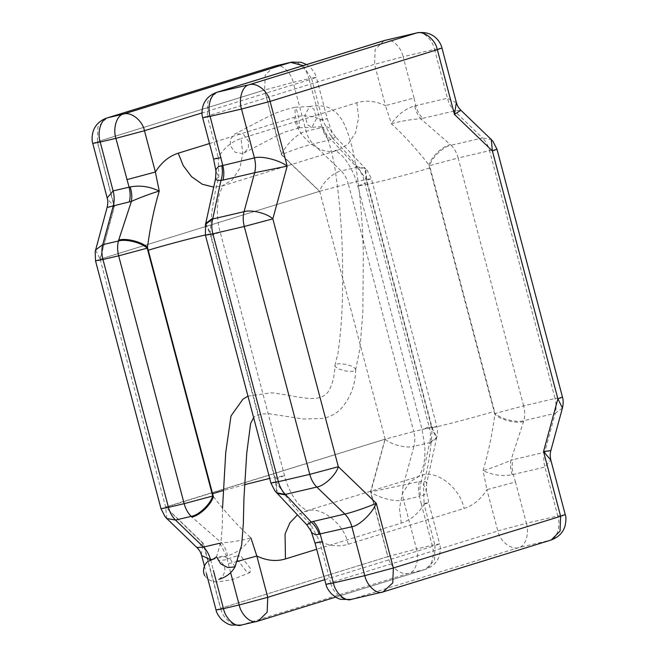 <?xml version="1.0" encoding="UTF-8"?>
<svg xmlns="http://www.w3.org/2000/svg" width="658" height="658" viewBox="0 0 658 658"><rect width="100%" height="100%" fill="white"/><g stroke="black" fill="none" stroke-linecap="round" stroke-linejoin="round"><path stroke-width="0.49" stroke-dasharray="3.29 2.47" d="M161.013 508.724L385.16 439.157L370.816 491.871L387.916 556.61L220.644 608.321L203.544 543.582L165.61 507.03L100.123 259.17L114.467 206.456L97.368 141.717L264.639 90.006L281.739 154.745L319.673 191.289L100.123 259.17L95.566 249.982M421.276 503.995L432.191 545.301L416.489 548.961L403.576 500.096C402.227 494.816 402.153 489.881 403.354 485.275L413.948 446.33L429.649 442.67L421.359 481.179L370.512 491.937C378.514 497.925 396.585 502.432 403.576 500.096L419.541 496.362L421.276 503.995L428.712 502.613L424.114 504.308L423.448 484.51C428.342 467.081 431.196 448.591 432.026 429.041L431.278 426.071L422.082 429.468L436.945 426.697C451.33 423.431 482.758 415.017 494.084 411.414L494.832 414.384C492.2 434.305 488.277 453.041 483.054 470.593L486.92 489.642L515.485 482.001L513.224 474.492C511.875 469.22 511.801 464.285 512.993 459.679L510.896 460.271L523.858 420.668L555.262 413.339L544.668 452.285L512.993 459.679M523.62 421.556C516.44 423.851 500.606 419.911 494.832 414.384L495.071 413.495L429.584 165.635L428.942 165.018C431.122 156.925 442.957 145.739 450.467 144.67L420.659 118.744L422.814 118.341C419.549 115.117 417.197 110.881 415.766 105.634L414.03 98.001L385.456 105.642L391.428 123.803C404.407 135.704 416.917 149.448 428.942 165.018L494.084 411.414M431.278 426.071L366.136 179.683C355.945 163.727 344.512 149.736 331.821 137.719L322.65 120.307L311.744 79.009L201.99 112.937M315.05 543.056L319.648 541.353C329.518 546.066 339.051 547.037 348.255 544.273L464.055 508.47C473.217 505.566 480.842 499.29 486.92 489.642L497.826 530.948L330.555 582.659L319.648 541.353L310.477 523.949C297.819 511.965 286.378 497.983 276.163 481.985L275.34 479.032L284.536 475.644L269.698 478.407M275.34 479.032L210.272 232.619C211.095 213.118 213.957 194.636 218.851 177.158L218.193 157.361C224.271 147.713 231.887 141.437 241.05 138.534L242.81 153.372L239.874 168.292L232.299 179.864L222.05 185.984L213.546 187.069M356.258 166.663L356.891 167.272L341.189 170.94L313.167 143.938C309.902 140.713 307.549 136.477 306.118 131.23L293.205 82.357L308.906 78.697L322.083 127.504L306.118 131.23C298.748 132.151 285.292 145.097 281.443 154.811C288.78 151.381 306.118 145.426 313.167 143.938L331.122 139.644L356.258 166.663L365.009 168.226L366.136 179.683L366.777 180.292L432.265 428.161L432.026 429.041L436.583 438.22L426.82 482.577L425.175 481.533L421.359 481.179C419.779 485.826 419.508 490.802 420.544 496.107L424.517 494.726L426.294 492.184L425.825 488.507L423.448 484.51L426.845 482.577M219.484 543.327L221.639 542.924L191.832 516.999M237.497 561.389L228.268 563.667L226.541 556.035L214.467 558.848M213.356 496.65C225.349 512.187 237.859 525.923 250.871 537.866C244.858 546.938 237.102 552.901 227.602 555.755L226.541 556.035L220.471 544.347M391.428 123.803C400.344 121.212 410.09 119.526 420.659 118.744C417.822 115.463 415.831 111.186 414.696 105.913C405.196 108.767 397.44 114.731 391.428 123.803M456.413 102.73L447.432 98.239L414.696 105.913M422.814 118.341L454.481 110.947L460.896 110.264M550.853 450.574L544.668 452.285C543.467 456.891 543.541 461.826 544.89 467.106L550.771 459.852M512.146 474.722C510.518 469.557 510.106 464.737 510.896 460.271C501.24 464.515 491.954 467.953 483.054 470.593C492.686 475.199 502.375 476.573 512.146 474.722L544.89 467.106L557.803 515.971L526.4 523.307L515.485 482.001M213.595 159.055L218.193 157.361L207.278 116.055L374.55 64.344L385.456 105.642C375.586 100.937 366.054 99.967 356.85 102.73L241.05 138.534M565.23 514.589L557.803 515.971C561.027 525.832 556.898 539.173 550.294 540.234L383.022 591.953L351.619 599.282L518.891 547.571L551.133 540.012M215.454 179.083L218.851 177.158L215.972 171.302M205.715 223.44L210.272 232.619L210.034 233.508L275.521 481.368L276.163 481.985L277.289 493.434M311.119 531.343L310.477 523.949L306.743 524.804M107.114 207.434L114.171 206.522L107.394 198.864M319.821 119.995L327.248 118.613L322.65 120.307C312.78 115.594 303.248 114.624 294.044 117.395C297.951 137.793 321.112 156.078 336.172 150.633L337.85 150.18L348.098 144.069L355.682 132.497L358.618 117.568L356.85 102.73M323.103 127.29C324.822 132.431 327.495 136.551 331.122 139.644L335.58 136.954L331.821 137.719L331.788 132.603L330.25 128.688L327.339 126.904L322.083 127.504C323.522 132.751 325.866 136.987 329.132 140.212M201.364 554.53L203.24 543.656L196.989 547.629M227.602 555.755C226.467 550.483 224.477 546.206 221.639 542.924C232.208 542.134 241.955 540.448 250.871 537.866M429.411 443.55L436.583 438.228L436.822 437.34L432.265 428.161L436.863 426.466C437.8 429.477 437.792 433.104 436.822 437.34L429.649 442.67C430.85 438.064 430.776 433.12 429.427 427.848L413.726 431.516L348.238 183.648L363.94 179.979L429.427 427.848L436.863 426.466L371.375 178.598L366.777 180.292L365.642 168.843L367.361 170.71L371.375 178.598L363.94 179.979C362.509 174.74 360.156 170.504 356.891 167.272L365.642 168.843L335.531 136.889M324.731 579.706L435.02 545.614L434.436 560.493L425.52 569.335L257.41 621.275L241.708 624.944L408.98 573.225L424.681 569.565C431.286 568.504 435.415 555.155 432.191 545.301L439.618 543.911L428.712 502.613L426.335 490.44M419.319 481.549C418.126 486.155 418.2 491.09 419.541 496.362L420.544 496.107M99.983 259.203L114.171 206.522L97.236 141.741L264.508 90.031L281.443 154.811L319.525 191.322L99.983 259.203M385.02 439.19L370.512 491.937L387.792 556.635L220.52 608.346L203.24 543.656L165.471 507.063L385.02 439.19M241.379 556.726L250.443 568.487L250.081 572.55L246.446 571.465L237.39 559.711L237.793 555.623L241.379 556.726M355.641 369.788L355.328 368.538L351.816 366.193L345.491 364.277L339.034 363.742L336.666 364.113L334.906 365.577L335.267 366.596L338.796 368.99L345.869 371.054L352.244 371.351L354.391 370.857L355.641 369.788L359.918 348.592L362.829 312.575L363.323 254.753C362.805 222.774 360.025 191.568 354.975 161.136C352.951 148.988 349.76 137.497 345.384 126.657C343.122 121.146 340.03 116.45 336.106 112.559L329.855 108.257C325.866 105.675 317.057 105.19 309.63 106.489L304.942 115.216L307.418 124.658L311.802 127.372L316.498 118.637L314.014 109.203L309.63 106.489M309.877 106.481L295.055 107.254L296.659 109.861L299.094 119.295L299.283 127.817L297.622 125.209L295.179 115.767L294.998 107.254C287.562 109.105 286.666 109.039 276.475 112.814L263.71 118.835L234.857 134.067L230.497 138.953L230.308 145.763L235.046 152.212L242.35 153.569L243.995 152.977L248.362 148.091L248.551 141.281L243.805 134.832L236.502 133.484L234.857 134.067M319.673 191.289L348.238 183.648C346.807 178.4 344.455 174.164 341.189 170.94C333.68 172.009 321.844 183.204 319.673 191.289L385.16 439.157L413.726 431.516C415.075 436.789 415.149 441.732 413.948 446.33C406.767 448.633 390.934 444.685 385.16 439.157M335.662 597.119L425.52 569.335C432.627 566.834 435.695 562.59 436.32 561.595C440.704 556.298 440.893 546.798 439.618 543.911L435.02 545.614L424.114 504.308C418.036 513.947 410.411 520.223 401.248 523.135L316.695 549.274M209.491 143.534L294.044 117.395M230.662 572.707L228.268 563.667M210.568 559.761L213.389 570.437M523.636 405.854L458.149 157.986L489.552 150.657L555.039 398.526L523.636 405.854C524.985 411.127 525.059 416.07 523.858 420.668C516.678 422.971 500.845 419.023 495.071 413.495L523.636 405.854M414.03 98.001L403.115 56.703L434.519 49.366L447.432 98.239C448.863 103.487 451.215 107.723 454.481 110.947L482.503 137.95L451.1 145.278L450.467 144.67M366.958 182.628L357.763 186.025L372.625 183.253C387.011 179.979 418.43 171.573 429.764 167.963M244.669 484.666L223.309 490.514M211.021 235.589L220.216 232.192L205.378 234.964M401.248 523.135L399.488 508.297L402.425 493.368L410 481.796L420.248 475.685L421.934 475.232C436.986 469.787 460.156 488.072 464.055 508.47M348.255 544.273C344.356 523.875 321.186 505.591 306.126 511.027L297.367 514.984M451.1 145.278C454.365 148.502 456.718 152.738 458.149 157.986L429.584 165.635C431.755 157.542 443.591 146.347 451.1 145.278M496.987 149.276L489.552 150.657C488.121 145.41 485.769 141.174 482.503 137.95L491.255 139.512M384.889 40.393C391.017 37.514 401.035 46.488 403.115 56.703L374.55 64.344L375.134 49.465L384.05 40.615M441.954 47.985L434.519 49.366C432.446 39.151 422.42 30.186 416.292 33.056M562.434 408.018L555.262 413.339C556.462 408.733 556.388 403.798 555.039 398.526L562.475 397.136M216.778 92.334L207.862 101.176L207.278 116.055L202.68 117.749M526.4 523.307C529.624 533.161 525.495 546.51 518.891 547.571C511.365 550.285 499.776 541.147 497.826 530.948L526.4 523.307M205.477 224.329L210.034 233.508L205.436 235.202M325.957 584.353L330.555 582.659C332.512 592.858 344.093 602.004 351.619 599.282L351.035 599.438M270.923 483.071L275.521 481.368L276.656 492.826M92.77 143.411L97.368 141.717L97.952 126.829L106.867 117.988M303.198 65.611L311.744 79.009L316.342 77.307L327.248 118.613L331.18 130.325M274.978 66.047C281.106 63.176 291.124 72.141 293.205 82.357L264.639 90.006L265.223 75.119L274.139 66.277M306.636 64.55L310.93 67.864L314.935 73.523L316.342 77.307L308.906 78.697C306.825 68.481 296.807 59.508 290.68 62.387M95.525 260.864L100.123 259.17M166.745 518.488L165.61 507.03M216.046 610.015L220.644 608.321C222.601 618.52 234.182 627.658 241.708 624.944L241.124 625.1M387.916 556.61L416.489 548.961C419.714 558.823 415.585 572.164 408.98 573.225C401.454 575.947 389.865 566.809 387.916 556.61M256.826 621.432L258.249 621.045M235.029 566.883L230.859 559.859L223.712 556.191L216.548 556.865L221.088 540.917L222.371 524.673L222.536 508.14M222.05 185.984L337.85 150.18L334.93 150.435C335.226 150.008 337.603 151.776 342.045 155.732C349.414 163.299 355.748 177.084 357.763 186.025L422.082 429.468L424.862 446.996C425.183 455.352 424.517 462.229 422.872 467.616C419.475 477.502 418.249 476.277 418.546 476.507L304.448 511.488L307.368 511.233L300.138 505.813C292.695 498.081 286.493 484.329 284.536 475.644L220.216 232.192C217.198 222.322 216.063 205.296 219.41 194.11C221.762 187.851 223.218 184.865 223.753 185.153L222.05 185.984M204.441 566.077L206.39 573.463M426.803 482.627L426.31 490.284M335.498 136.839L331.221 130.448M204.679 575.561C208.389 580.389 213.036 582.445 218.621 581.746L232.109 579.698L250.081 572.55M218.884 579.435L222.618 576.424C225.168 571.925 225.554 568.273 223.786 565.477C222.445 562.064 217.28 559.678 218.176 560.353L224.937 559.958L237.793 555.623M247.943 396.174L270.792 392.834C275.003 392.834 288.36 395.433 300.821 397.498C309.005 398.435 320.997 400.788 328.079 392.02C332.43 384.782 334.708 375.965 334.906 365.577M355.69 369.549C355.443 385.621 350.081 399.184 339.61 410.238C334.503 414.606 328.687 417.369 322.19 418.537L303.486 419.006L269.286 413.783L260.881 413.981L255.205 416.185L253.626 417.682M334.971 365.297L337.99 353.231C341.041 331.459 342.563 309.375 342.538 286.97C343.237 246.758 340.778 207.665 335.161 169.69C332.66 154.844 329.74 143.526 326.393 135.729C321.984 126.525 320.726 127.249 320.75 127.126C321.721 126.591 318.735 126.673 311.802 127.372M299.217 127.817L311.505 127.372M243.995 152.977L277.594 135.334L284.824 132.085L299.283 127.817"/><path stroke-width="0.99" d="M213.546 187.069L202.351 184.273L191.593 176.714L183.212 165.594L178.244 153.191C169.081 156.102 161.457 162.378 155.378 172.018L159.244 191.075C154.038 208.578 150.106 227.314 147.466 247.285L213.356 496.65C211.177 504.735 199.341 515.93 191.832 516.999L191.198 516.382L175.497 520.05L203.519 547.053L219.484 543.327L220.471 544.347M129.305 201.99C130.498 197.384 130.424 192.449 129.083 187.168L115.898 138.361L100.197 142.029L113.11 190.894L130.152 186.946C139.924 185.095 149.621 186.469 159.244 191.075C150.337 193.715 141.059 197.153 131.403 201.389L107.114 207.434L95.196 251.586L95.525 260.864L161.013 508.724L165.026 516.612L166.745 518.488L175.497 520.05C172.232 516.826 169.879 512.59 168.448 507.343L184.15 503.674L118.662 255.814L102.961 259.474L168.448 507.343L161.013 508.724M213.356 496.65L212.715 496.033L147.227 248.165L147.466 247.285C141.692 241.757 125.859 237.809 118.679 240.112L131.403 201.389C132.192 196.923 131.781 192.111 130.152 186.946M313.167 521.457L344.833 514.062L316.811 487.06L285.408 494.388L311.176 522.016L313.167 521.457C316.432 524.681 318.776 528.917 320.216 534.164L333.392 582.972L364.795 575.643L351.882 526.77L315.791 534.864L312.048 532.98L311.119 531.343L315.05 543.056L322.478 541.666M221.022 157.673L213.595 159.055L215.964 171.228L216.005 169.484L218.472 166.532L254.424 157.904L241.511 109.039L210.108 116.367L222.758 165.298C224.098 170.578 224.172 175.513 222.98 180.119L220.94 180.489L212.888 218.119L205.715 223.44L215.479 179.091M250.871 537.866L256.842 556.018L237.497 561.389M460.904 110.273L454.456 114.418L456.364 102.533C457.425 105.198 456.989 106.028 460.904 110.273L491.255 139.512L492.39 150.97L454.456 114.418L437.356 49.679L270.084 101.39L287.184 166.129L254.646 172.725L222.98 180.119M543.533 451.544L550.853 450.574L562.434 408.018L557.877 398.83L492.39 150.97L496.987 149.276L562.475 397.136L557.877 398.83L543.533 451.544L550.812 460.016L565.23 514.589L560.632 516.283L543.533 451.544M254.424 157.904C261.432 155.559 279.453 160.083 287.184 166.129L272.84 218.843L244.274 226.484L212.871 233.82L278.359 481.681L309.762 474.352L244.274 226.484C242.925 221.211 242.851 216.268 244.052 211.67L254.646 172.725C255.847 168.119 255.773 163.184 254.424 157.904M565.23 514.589C566.242 516.9 566.16 520.766 564.983 526.178C563.61 530.381 560.871 536.328 551.133 540.012L560.048 531.17L560.632 516.283L393.361 567.994L364.795 575.643C366.876 585.859 376.894 594.824 383.022 591.953L392.777 582.881L393.361 567.994L376.261 503.255C372.667 512.911 359.268 525.841 351.882 526.77C350.451 521.523 348.098 517.287 344.833 514.062C351.898 512.566 369.179 506.627 376.261 503.255L338.327 466.711L309.762 474.352C311.201 479.6 313.545 483.836 316.811 487.06C324.32 485.991 336.156 474.796 338.327 466.711L272.84 218.843C267.066 213.315 251.233 209.367 244.052 211.67L212.649 218.999L205.477 224.329L205.436 235.202L270.923 483.071L274.937 490.958L277.289 493.434L286.041 495.005M221.754 165.561C222.791 170.866 222.519 175.842 220.94 180.489L217.124 180.136L215.454 179.091M277.298 493.434L306.768 524.78L311.176 522.016C314.804 525.117 317.477 529.238 319.196 534.37M201.99 112.937L144.472 130.72L155.378 172.018L126.813 179.667M107.394 198.864L107.122 197.968L113.11 190.894C114.459 196.174 114.533 201.109 113.332 205.715L102.738 244.661L118.44 240.993L118.679 240.112M196.989 547.629L203.519 547.053C206.785 550.277 209.137 554.513 210.568 559.761L201.587 555.5M201.578 555.492L201.364 554.53M316.695 549.274L285.449 558.938C276.245 561.702 266.712 560.731 256.842 556.018L267.748 597.324L324.731 579.706M178.244 153.191L209.491 143.534M106.867 117.988C99.753 120.496 96.693 124.74 96.068 125.727C91.684 131.024 91.495 140.516 92.77 143.411L100.197 142.029C96.973 132.168 101.102 118.827 107.706 117.766L275.562 65.89L291.264 62.222L274.978 66.047L107.706 117.766L123.408 114.097L290.68 62.387L303.198 65.611M213.389 570.437L223.481 608.634L239.183 604.965L230.662 572.707M214.467 558.848L210.568 559.761M249.02 84.775L416.292 33.056L384.889 40.393L217.617 92.104L249.02 84.775C242.415 85.836 238.286 99.177 241.511 109.039L270.084 101.39C268.135 91.191 256.546 82.053 249.02 84.775M212.888 218.119L212.649 218.999C211.448 223.605 211.522 228.54 212.871 233.82L205.436 235.202M205.378 234.964L205.354 234.964C190.968 238.237 159.549 246.643 148.214 250.254M269.698 478.407L244.669 484.666M223.309 490.514L212.534 493.697M297.367 514.984L289.874 522.847L285.062 534L285.449 558.938M416.876 32.9L416.292 33.056C423.818 30.342 435.407 39.48 437.356 49.679L441.954 47.985C441.37 44.629 435.316 29.98 416.876 32.9L384.05 40.615L216.778 92.334C209.672 94.834 206.604 99.078 205.979 100.074C201.595 105.362 201.406 114.862 202.68 117.749L213.595 159.055M384.05 40.615L385.473 40.228M202.68 117.749L210.108 116.367C206.883 106.506 211.012 93.165 217.617 92.104L216.778 92.334M383.022 591.953L351.035 599.438L341.321 599.397C338.738 599.109 335.416 597.242 331.377 593.796C328.128 590.02 326.327 586.878 325.957 584.353L333.392 582.972C335.473 593.187 345.491 602.152 351.619 599.282M276.656 492.826L285.408 494.388C282.142 491.164 279.798 486.928 278.359 481.681L270.923 483.071M115.898 138.361L144.472 130.72C142.523 120.521 130.934 111.375 123.408 114.097C116.803 115.158 112.674 128.499 115.898 138.361M95.525 260.864L102.961 259.474C101.612 254.202 101.538 249.267 102.738 244.661L95.566 249.982M118.44 240.993C117.239 245.599 117.313 250.534 118.662 255.814L147.227 248.165C141.454 242.637 125.62 238.698 118.44 240.993M184.15 503.674C185.589 508.922 187.933 513.158 191.198 516.382C198.708 515.321 210.544 504.127 212.715 496.033L184.15 503.674M241.708 624.944C235.58 627.814 225.562 618.849 223.481 608.634L216.046 610.015L206.39 573.463M216.046 610.015C216.416 612.532 218.217 615.682 221.458 619.458C225.505 622.904 228.828 624.771 231.41 625.059L241.124 625.1L258.249 621.045L267.164 612.203L267.748 597.324L239.183 604.965C241.264 615.181 251.282 624.154 257.41 621.275M204.679 575.561C202.055 571.004 204.26 563.182 208.611 561.093L212.666 559.432L216.548 556.865L220.71 563.898L227.865 567.574L235.029 566.883C229.058 577.428 219.303 578.884 218.884 579.435M491.255 139.512L492.974 141.38L496.987 149.276M456.372 102.549L441.954 47.985M562.475 397.136C563.413 400.154 563.404 403.782 562.434 408.018M551.133 540.012L382.438 592.11M205.715 223.44L205.477 224.329M325.957 584.353L315.05 543.056M107.18 197.951L92.77 143.411M291.264 62.222L300.977 62.263L306.636 64.55M274.139 66.277L275.562 65.89M204.441 566.077L201.636 555.475C200.057 551.149 200.007 550.894 197.096 547.727L166.745 518.488M258.249 621.045L335.662 597.119M215.495 179.042L215.989 171.343M107.147 207.434C108.002 203.092 108.011 199.933 107.18 197.968L107.18 197.968M306.801 524.821L311.07 531.179M550.82 460.041C550.03 456.446 550.039 453.288 550.853 450.574M253.626 417.682L250.616 423.505L246.734 453.296L243.921 498.698L243.353 523.464L241.651 545.243L235.029 566.883M247.943 396.174L242.991 399.102L231.016 415.93L225.752 452.359L222.536 508.14"/></g></svg>
